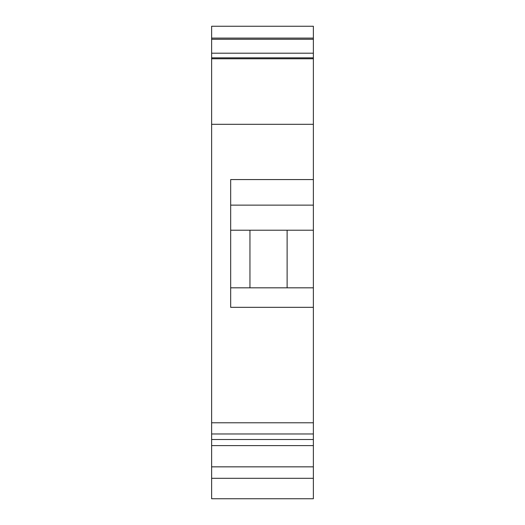 <?xml version="1.0" encoding="UTF-8"?>
<svg xmlns="http://www.w3.org/2000/svg" width="525" height="525" viewBox="0 0 525 525"><rect width="100%" height="100%" fill="white"/><g stroke="black" fill="none" stroke-linecap="round" stroke-linejoin="round"><path stroke-width="0.79" d="M313.373 58.774L313.373 26.25L211.627 26.25L211.627 58.774L313.373 58.774L313.373 205.124L230.672 205.124M230.672 287.818L313.373 287.818L313.373 205.124M313.373 287.818L313.373 439.497L211.627 439.497L211.627 422.783L313.373 422.783M313.373 478.308L211.627 478.308L211.627 498.75L313.373 498.75L313.373 439.497M211.627 58.774L211.627 422.783M211.627 478.308L211.627 439.497M211.627 445.607L313.373 445.607M211.627 466.85L313.373 466.85M211.627 26.25L313.373 26.25M313.373 38.095L211.627 38.095M313.373 39.257L211.627 39.257M313.373 53.196L211.627 53.196M313.373 57.842L211.627 57.842M211.627 124.307L313.373 124.307M313.373 179.57L230.672 179.57L230.672 307.335L313.373 307.335M313.373 230.213L230.672 230.213M211.627 433.972L313.373 433.972M249.952 287.818L249.952 230.213M287.123 287.818L287.123 230.213"/></g></svg>
